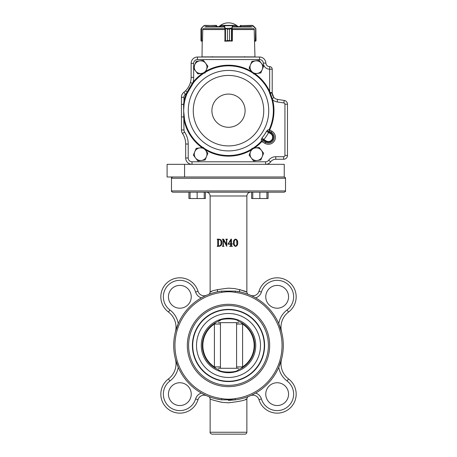 <?xml version="1.0" encoding="UTF-8"?>
<svg xmlns="http://www.w3.org/2000/svg" width="457" height="457" viewBox="0 0 457 457"><rect width="100%" height="100%" fill="white"/><g stroke="black" fill="none" stroke-linecap="round" stroke-linejoin="round"><path stroke-width="0.69" d="M184.571 164.326L184.571 176.99L167.096 176.99L167.096 164.326L192.014 164.326A6.335 6.335 0 0 1 185.685 157.991A6.335 6.335 0 0 0 192.014 164.326L284.237 164.326L284.237 176.99L184.571 176.99L284.237 176.99C285.408 177.527 285.825 177.95 285.505 178.259L171.495 178.259C171.175 177.95 171.592 177.527 172.763 176.99M211.545 291.497L210.134 292.097C211.197 290.749 217.321 289.435 228.5 288.156L234.795 288.601C242.393 290.309 246.42 291.475 246.866 292.097L239.554 289.549L239.554 291.812M287.059 380.972A21.536 21.536 0 0 1 278.753 367.308L281.581 359.048A19 19 0 0 0 288.578 378.95L287.059 380.972A16.469 16.469 0 0 1 286.608 407.633A16.469 16.469 0 0 1 261.41 398.927A8.866 8.866 0 0 0 255.646 393.066M278.753 323.642L281.581 331.902A19 19 0 0 1 288.578 312.005A19 19 0 0 0 288.064 281.244A19 19 0 0 0 258.982 291.286L261.41 292.023A16.469 16.469 0 0 1 286.608 283.317A16.469 16.469 0 0 1 287.059 309.977A21.536 21.536 0 0 0 278.753 323.642M240.742 292.074L235.349 291.115L221.651 291.115A54.789 54.789 0 0 0 221.651 399.835L235.349 399.835A54.789 54.789 0 0 0 235.349 291.115L235.189 292.371C230.716 291.566 226.255 291.566 221.811 292.371A53.52 53.52 0 0 0 221.811 398.578C226.284 399.384 230.745 399.384 235.189 398.578A53.52 53.52 0 0 0 235.189 292.371M247.648 396.807L248.465 396.499C247.831 396.539 247.3 397.322 246.871 398.852C245.803 400.201 239.679 401.514 228.5 402.8L222.205 402.349C214.607 400.64 210.58 399.475 210.134 398.852C210.511 399.389 214.23 400.509 221.285 402.206M178.247 367.308L175.419 359.048A19 19 0 0 1 168.422 378.95A19 19 0 0 0 168.936 409.706A19 19 0 0 0 198.018 399.664L195.59 398.927A16.469 16.469 0 0 1 170.392 407.633A16.469 16.469 0 0 1 169.941 380.972A21.536 21.536 0 0 0 178.247 367.308M204.108 394.534L206.61 395.699A6.335 6.335 0 0 0 198.018 399.664A19 19 0 0 1 168.936 409.706A19 19 0 0 1 168.422 378.95A19 19 0 0 0 175.419 359.048M216.258 398.875L221.651 399.835L221.811 398.578M209.352 294.142L208.535 294.451C209.169 294.411 209.7 293.628 210.129 292.097L210.134 195.996L246.866 195.996C247.094 193.688 248.362 192.42 250.67 192.191M169.941 309.977A21.536 21.536 0 0 1 178.247 323.642L175.419 331.902A19 19 0 0 0 168.422 312.005L169.941 309.977A16.469 16.469 0 0 1 170.392 283.317A16.469 16.469 0 0 1 195.59 292.023A8.866 8.866 0 0 0 201.354 297.884M288.567 296.81A11.402 11.402 0 0 0 271.464 286.939A11.402 11.402 0 0 0 271.464 306.681A11.402 11.402 0 0 0 288.567 296.81M288.567 394.14A11.402 11.402 0 0 0 271.464 384.268A11.402 11.402 0 0 0 271.464 404.017A11.402 11.402 0 0 0 288.567 394.14M191.237 394.14A11.402 11.402 0 0 0 174.134 384.268A11.402 11.402 0 0 0 174.134 404.017A11.402 11.402 0 0 0 191.237 394.14M191.237 296.81A11.402 11.402 0 0 0 174.134 286.939A11.402 11.402 0 0 0 174.134 306.681A11.402 11.402 0 0 0 191.237 296.81M245.455 399.452L246.871 398.852L246.866 432.248C246.757 433.402 246.123 434.036 244.969 434.15L212.031 434.15C210.454 433.63 209.82 433.002 210.134 432.248L246.866 432.248M285.505 190.929L171.495 190.929C171.175 191.243 171.598 191.666 172.763 192.191L284.237 192.191C285.442 191.603 285.865 191.18 285.505 190.929L285.505 178.259M210.134 195.996C209.906 193.688 208.638 192.42 206.33 192.191L228.5 192.191M235.189 398.578L235.349 399.835L228.5 400.406M219.96 239.719L219.012 239.479L218.44 239.811L218.44 245.7L218.892 246.032L219.886 245.78M218.892 246.032L218.44 245.7L218.892 246.032C220.531 245.643 221.245 244.535 221.022 242.696C221.234 240.936 220.565 239.862 219.012 239.479L218.44 239.811L219.012 239.479M220.52 240.245L220.023 239.754M220.154 245.598L220.52 245.209M217.743 245.7L217.743 239.811L217.149 239.182L219.006 239.182C220.96 239.417 221.896 240.559 221.816 242.61C221.959 244.832 220.994 246.072 218.909 246.329L217.149 246.329L217.743 245.7M223.656 239.182L226.404 244.632L226.483 239.811L225.787 239.182L227.477 239.182L226.781 239.811L226.781 246.329L223.387 240.136L223.307 245.7L223.999 246.329L222.313 246.329L223.01 245.7L223.01 239.811L222.313 239.182L223.656 239.182M231.431 244.181L231.431 245.563L232.436 246.363L229.671 246.363L230.762 245.563L230.762 244.181L227.952 244.181L231.013 239.114L231.431 239.114L231.431 243.929L232.562 243.929L231.431 244.181M230.762 240.159L228.329 243.929L230.762 243.929L230.762 240.159M236.869 243.741L236.715 240.753M236.72 244.729L236.852 243.929M237.703 242.736C237.88 244.604 237.172 245.837 235.589 246.432C233.978 245.849 233.264 244.615 233.436 242.736C233.281 240.868 233.995 239.651 235.589 239.08C237.172 239.657 237.88 240.873 237.703 242.736M235.589 239.377C234.504 240.125 234.053 241.239 234.23 242.736C234.035 244.249 234.492 245.38 235.589 246.134C236.68 245.386 237.12 244.255 236.909 242.736C237.12 241.216 236.68 240.096 235.589 239.377M288.578 378.95A19 19 0 0 1 288.064 409.706A19 19 0 0 1 258.982 399.664A6.335 6.335 0 0 0 250.39 395.699A6.335 6.335 0 0 1 258.982 399.664A19 19 0 0 0 288.064 409.706A19 19 0 0 0 288.578 378.95A19 19 0 0 1 281.581 359.048M258.982 291.286A6.335 6.335 0 0 1 250.39 295.251A6.335 6.335 0 0 0 258.982 291.286A19 19 0 0 1 288.064 281.244A19 19 0 0 1 288.578 312.005A19 19 0 0 0 281.581 331.902M175.419 331.902A19 19 0 0 0 168.422 312.005A19 19 0 0 1 168.936 281.244A19 19 0 0 1 198.018 291.286A6.335 6.335 0 0 0 206.61 295.251A6.335 6.335 0 0 1 198.018 291.286A19 19 0 0 0 168.936 281.244A19 19 0 0 0 168.422 312.005A19 19 0 0 1 175.419 331.902A19 19 0 0 0 168.422 312.005M221.811 292.371L221.651 291.115M238.463 321.288C240.393 322.139 240.393 322.139 238.463 321.288A26.158 26.158 0 0 1 238.463 369.662C240.393 368.81 240.393 368.81 238.463 369.662C236.977 372.866 220.046 372.883 218.537 369.662A26.158 26.158 0 0 1 218.537 321.288C220.046 318.066 236.977 318.083 238.463 321.288M218.126 370.656A27.237 27.237 0 0 1 228.5 318.238A27.237 27.237 0 0 1 255.217 350.765A27.237 27.237 0 0 1 218.126 370.656M220.52 320.226L218.537 321.288M228.5 304.305A41.17 41.17 0 0 1 264.157 366.063A41.17 41.17 0 0 1 192.843 366.063A41.17 41.17 0 0 1 228.5 304.305M228.5 305.573A39.902 39.902 0 0 1 263.055 365.429A39.902 39.902 0 0 1 193.945 365.429A39.902 39.902 0 0 1 228.5 305.573M228.5 309.372A36.103 36.103 0 0 1 259.765 363.526A36.103 36.103 0 0 1 197.235 363.526A36.103 36.103 0 0 1 228.5 309.372M228.5 309.686A35.789 35.789 0 0 1 259.49 363.366A35.789 35.789 0 0 1 197.51 363.366A35.789 35.789 0 0 1 228.5 309.686M228.5 313.491A31.984 31.984 0 0 1 256.2 361.47A31.984 31.984 0 0 1 200.8 361.47A31.984 31.984 0 0 1 228.5 313.491M218.366 322.671L238.634 322.671M218.366 368.279L238.634 368.279M214.881 367.959C215.658 368.102 215.498 367.748 214.407 366.908A25.655 25.655 0 0 1 214.407 324.042C215.498 323.196 215.658 322.848 214.881 322.99M242.119 322.99C241.342 322.853 241.502 323.202 242.593 324.042A25.655 25.655 0 0 1 242.593 366.908C241.502 367.754 241.342 368.102 242.119 367.959M220.411 322.671L220.445 324.042L214.407 324.042L214.407 366.908L220.445 366.908L220.411 368.279M236.589 368.279L236.589 322.671M236.555 366.908L242.593 366.908L242.593 324.042L236.555 324.042M254.372 148.062A45.466 45.466 0 0 0 261.85 141.579L264.883 143.338A7.009 7.009 0 0 0 274.463 140.796A7.009 7.009 0 0 0 271.921 131.222L269.693 129.925A0.64 0.64 0 0 1 269.716 129.862L269.162 129.605L267.836 129.994L266.477 131.313L270.544 133.598A4.262 4.262 0 0 1 272.086 139.419A4.262 4.262 0 0 1 266.265 140.962L263.878 139.574L262.724 139.619L265.957 141.493L265.5 142.276L262.906 140.767A1231.095 297.827 -149.9 0 0 262.724 139.619A1.268 1.205 170.9 0 0 261.193 139.859L261.85 141.579L261.41 141.15L262.906 140.767L261.867 141.55M273.663 97.215A6.335 6.335 0 0 1 273.566 97.101A6.335 6.335 0 0 0 277.588 99.437L284.243 100.449L277.588 99.437A6.335 6.335 0 0 1 273.84 97.427L272.298 98.821L272.646 99.803L272.052 99.952A44.849 44.849 0 0 1 269.162 129.605A1.268 1.257 -107.4 0 0 269.116 129.725L269.504 131.233L271.304 132.284A5.775 5.775 0 0 1 273.4 140.179A5.775 5.775 0 0 1 265.5 142.276L264.883 143.338M254.098 73.851A44.849 44.849 0 0 1 269.116 91.646L272.052 99.952M269.716 129.862A45.466 45.466 0 0 0 272.646 99.803A8.866 8.866 0 0 0 277.205 101.94L283.86 102.956A1.268 1.268 0 0 1 284.934 104.207L284.934 155.46A1.268 1.268 0 0 1 283.671 156.722L275.754 156.722A8.866 8.866 0 0 0 268.659 160.27A3.799 3.799 0 0 1 265.614 161.789L192.014 161.789A3.799 3.799 0 0 1 188.215 157.991L188.215 144.018A21.536 21.536 0 0 0 184.611 132.084A3.799 3.799 0 0 1 183.971 129.982L183.565 104.379L184.074 104.464L184.577 101.614A44.849 44.849 0 0 1 186.999 93.668L193.602 82.5L193.128 82.111L192.403 83.18L190.386 82.603A19 19 0 0 1 188.49 87.001L188.181 87.504A19 19 0 0 1 188.016 87.761L187.861 87.984M184.074 104.464L183.623 110.674L184.577 119.74L183.971 119.865A45.466 45.466 0 0 0 202 147.622M261.193 139.859L261.975 138.02L263.878 139.574A45.683 45.683 0 0 0 268.636 132.49L268.322 131.599A976.529 236.246 30.1 0 0 269.504 131.233L269.693 129.925L269.116 129.725M272.212 93.434L272.206 93.177A6.335 6.335 0 0 0 272.538 95.193A6.335 6.335 0 0 1 272.206 93.177L272.206 69.19A2.536 2.536 0 0 0 269.67 66.653A2.536 2.536 0 0 1 272.206 69.19A2.536 2.536 0 0 0 269.67 66.653L269.659 66.653A3.799 3.799 0 0 1 265.86 63.043A6.335 6.335 0 0 0 259.536 57.028A6.335 6.335 0 0 1 265.86 63.043A6.335 6.335 0 0 0 259.536 57.028L197.464 57.028A6.335 6.335 0 0 0 191.129 63.363L191.129 77.336A19 19 0 0 1 190.386 82.603C189.449 85.762 187.833 88.492 185.536 90.8A19 19 0 0 1 183.863 92.28A6.335 6.335 0 0 0 181.44 97.261A6.335 6.335 0 0 1 183.863 92.28A6.335 6.335 0 0 0 181.44 97.261L181.44 129.982A6.335 6.335 0 0 0 182.497 133.49A6.335 6.335 0 0 1 181.44 129.982A6.335 6.335 0 0 0 182.497 133.49A19 19 0 0 1 185.685 144.018L185.685 157.991A6.335 6.335 0 0 0 192.014 164.326L192.014 161.789M187.838 88.018A19 19 0 0 1 183.863 92.28L185.428 94.273A21.536 21.536 0 0 0 186.433 93.434A45.466 45.466 0 0 0 183.971 101.488L183.971 97.261A3.799 3.799 0 0 1 185.428 94.273M265.614 161.789L265.614 164.326A6.335 6.335 0 0 0 270.687 161.789A6.335 6.335 0 0 1 265.614 164.326A6.335 6.335 0 0 0 270.687 161.789A6.335 6.335 0 0 1 275.754 159.259L283.671 159.259A3.799 3.799 0 0 0 287.47 155.46A3.799 3.799 0 0 1 283.671 159.259A3.799 3.799 0 0 0 287.47 155.46L287.47 104.207A3.799 3.799 0 0 0 284.243 100.449L283.86 102.956M273.143 96.49A6.335 6.335 0 0 1 272.629 95.45A6.335 6.335 0 0 0 273.143 96.49M271.275 95.959L270.287 93.085L272.206 93.177L273.737 97.307M181.44 104.379L181.44 116.975L181.44 104.379L183.565 104.379L183.971 101.488L183.971 97.261L181.44 97.261M184.074 116.889L181.44 116.975M277.205 101.94L277.588 99.437A6.335 6.335 0 0 1 273.84 97.427A6.335 6.335 0 0 0 277.588 99.437L284.243 100.449A3.799 3.799 0 0 1 287.47 104.207L284.934 104.207M272.206 92.582L270.116 92.582L272.298 98.821L271.789 98.901M187.501 92.457L185.536 90.8M189.552 87.733L186.433 93.434L186.999 93.668M269.87 93.302L270.287 93.085L269.67 91.389A45.466 45.466 0 0 0 255 73.731M187.016 92.285L192.403 83.18L192.785 83.522M184.577 101.614L183.971 101.488M269.116 91.646L269.67 91.389L269.67 69.19A6.335 6.335 0 0 1 263.329 63.175A3.799 3.799 0 0 0 259.536 59.564L259.536 57.028M269.659 92.828L270.116 92.582M266.265 140.962L265.957 141.493A4.873 4.873 0 0 0 272.618 139.728A4.873 4.873 0 0 0 270.852 133.067L268.322 131.599A1.268 1.2 73.2 0 1 267.836 129.994M272.452 94.925L272.372 94.633M189.878 84.117L189.752 84.442M189.009 86.053L188.741 86.556M253.566 73.92L260.821 72.966L263.62 66.208L259.17 60.404L251.921 61.358L250.516 64.734L249.116 68.116L253.566 73.92M257.194 73.44A6.335 6.335 0 0 0 261.398 63.306A6.335 6.335 0 0 0 250.516 64.734A6.335 6.335 0 0 0 257.194 73.44M197.83 73.92L205.079 72.966L206.484 69.59L207.884 66.208L203.434 60.404L196.179 61.358L193.38 68.116L197.83 73.92M201.457 73.44A6.335 6.335 0 0 0 205.656 63.306A6.335 6.335 0 0 0 194.779 64.734A6.335 6.335 0 0 0 201.457 73.44M197.83 160.944L205.079 159.996L206.484 156.614L207.884 153.238L203.434 147.434L196.179 148.388L193.38 155.14L197.83 160.944M201.457 160.47A6.335 6.335 0 0 0 205.656 150.336A6.335 6.335 0 0 0 194.779 151.764A6.335 6.335 0 0 0 201.457 160.47M253.566 160.944L260.821 159.996L263.62 153.238L259.17 147.434L251.921 148.388L250.516 151.764L249.116 155.14L253.566 160.944M257.194 160.47A6.335 6.335 0 0 0 261.398 150.336A6.335 6.335 0 0 0 250.516 151.764A6.335 6.335 0 0 0 257.194 160.47M216.898 26.626L216.926 25.986L216.292 25.358L216.898 25.992L216.075 25.609L216.075 26.626M200.971 29.059L201.366 28.443L201.109 40.856L202.537 40.941L202.794 29.054M200.966 40.559L200.966 29.157M201.331 28.265L203.868 25.729L204.759 25.358L216.264 25.609M201.64 41.193L202.205 41.193L202.023 56.902L254.977 56.902L254.52 41.193L255.36 41.193M202.48 40.941L201.577 41.193M204.05 25.575L201.554 28.328L201.628 41.193M204.759 25.358L203.971 25.906M220.497 26.626L220.748 25.358L236.263 25.358L236.52 26.626M224.638 40.941L225.472 40.856L225.472 28.637L224.935 28.328L227.455 29.157L225.501 28.511M225.501 41.056L227.443 40.559L224.701 41.107M231.453 28.511L229.511 29.157L231.922 28.443L231.482 28.637L231.482 40.856L232.322 40.941L232.402 29.054M229.511 40.559L231.482 40.856L229.5 40.559L229.5 29.157L229.511 40.559L227.455 40.559L227.443 29.157L229.511 29.157M225.033 28.443L231.773 28.151L231.922 28.443M224.953 40.941L224.935 28.328L223.981 25.609L220.525 25.609L224.227 25.358L224.444 25.729L232.522 25.729L232.744 25.358L236.246 25.358L236.492 26.626M232.299 41.044L231.453 41.056M225.187 41.193L232.002 40.941L232.019 28.328L232.762 25.906L232.522 25.729L231.773 28.151M224.198 25.906L224.444 25.729L225.175 28.151M232.744 25.358L232.762 25.906M255.634 28.443L252.315 25.609L240.736 25.609L240.102 25.992L240.708 25.358L240.074 25.992L240.102 26.626M254.206 29.054L254.463 40.941L256.034 40.559L255.372 41.193L255.663 28.265L252.95 25.575M240.736 25.609L252.241 25.358L253.029 25.906M240.816 25.358L240.074 25.992M255.674 41.13L255.857 28.511L256.034 40.559M231.768 41.193L232.299 40.941M223.69 26.626L205.776 26.626M251.224 26.626L233.31 26.626M251.618 192.191L251.618 198.527L252.767 198.527L252.767 192.191M266.934 198.527L266.934 192.191L268.088 192.191L268.088 198.527L252.767 198.527M259.85 192.191L259.85 198.527M188.912 192.191L188.912 198.527L190.066 198.527L190.066 192.191M205.382 192.191L205.382 198.527L190.066 198.527M204.233 192.191L204.233 198.527M197.15 192.191L197.15 198.527M255.646 297.884A8.866 8.866 0 0 0 261.41 292.023M201.354 393.066A8.866 8.866 0 0 0 195.59 398.927M206.61 395.699A6.335 6.335 0 0 0 198.018 399.664M258.982 399.664L261.41 398.927M288.578 312.005L287.059 309.977M168.422 378.95L169.941 380.972M198.018 291.286L195.59 292.023M220.445 366.908L220.445 324.042M271.921 131.222L270.544 133.598M268.739 110.674A40.239 40.239 0 0 0 208.381 75.828A40.239 40.239 0 0 0 208.381 145.52A40.239 40.239 0 0 0 268.739 110.674M263.74 110.674A35.24 35.24 0 0 0 210.877 80.158A35.24 35.24 0 0 0 210.877 141.196A35.24 35.24 0 0 0 263.74 110.674M245.101 110.674A16.601 16.601 0 0 0 220.2 96.301A16.601 16.601 0 0 0 220.2 125.052A16.601 16.601 0 0 0 245.101 110.674M193.602 82.5A44.849 44.849 0 0 1 203.999 73.109M205.382 72.246A44.849 44.849 0 0 1 252.892 73.04M261.398 141.156A44.849 44.849 0 0 1 253.001 148.245M251.618 149.108A44.849 44.849 0 0 1 204.108 148.314M202.902 147.502A44.849 44.849 0 0 1 184.577 119.74M266.477 131.313A43.226 43.226 0 0 1 261.975 138.02M205.17 149.696A45.466 45.466 0 0 0 251.23 150.056M268.659 160.27L270.687 161.789A6.335 6.335 0 0 1 275.754 159.259L275.754 156.722M184.611 132.084L182.497 133.49A19 19 0 0 1 185.685 144.018L188.215 144.018M202.628 73.286A45.466 45.466 0 0 0 193.128 82.111A21.536 21.536 0 0 0 193.665 77.336L191.129 77.336A19 19 0 0 1 190.386 82.603M197.464 59.564L197.464 57.028A6.335 6.335 0 0 0 191.129 63.363L193.665 63.363A3.799 3.799 0 0 1 197.464 59.564L259.536 59.564M272.206 69.19L269.67 69.19L269.67 66.653A3.799 3.799 0 0 1 265.86 63.043L263.329 63.175M193.665 77.336L193.665 68.487M193.665 67.43L193.665 63.363M251.83 71.652A45.466 45.466 0 0 0 205.77 71.298M188.215 157.991L185.685 157.991M283.671 159.259L283.671 156.722M287.47 155.46L284.934 155.46M183.971 129.982L181.44 129.982M269.659 66.653L269.659 69.19M216.15 25.358L204.685 25.609M232.322 29.682L232.402 29.134M220.525 25.609L220.525 26.626M236.492 25.609L232.984 25.609M227.443 29.157L227.455 40.559M240.85 25.358L240.925 26.626M252.195 26.997L233.013 26.997M223.987 26.997L204.805 26.997M224.701 28.665L202.988 28.665M254.012 28.665L232.299 28.665M254.389 29.551L232.322 29.551M224.633 29.551L202.611 29.551M247.888 294.228L248.442 294.445C247.705 294.279 247.18 293.497 246.866 292.097L246.866 195.996M217.446 289.549L217.446 291.812M210.134 432.248L210.134 398.852C209.82 397.453 209.295 396.67 208.558 396.505L209.112 396.722M171.495 190.929L171.495 178.259M212.351 56.645L212.728 57.028M244.649 56.645L244.272 57.028M238.04 26.626A13.933 13.933 0 0 0 218.96 26.626M201.2 41.056L200.971 40.65M255.8 41.056L256.029 40.65"/></g></svg>
